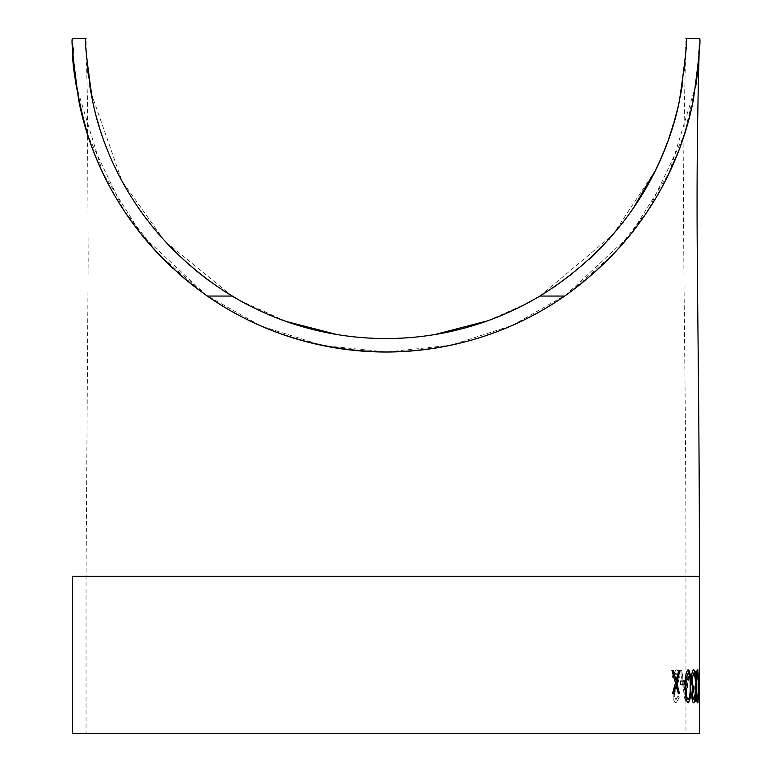<?xml version="1.0" encoding="UTF-8"?>
<svg xmlns="http://www.w3.org/2000/svg" width="772" height="772" viewBox="0 0 772 772"><rect width="100%" height="100%" fill="white"/><g stroke="black" fill="none" stroke-linecap="round" stroke-linejoin="round"><path stroke-width="0.58" stroke-dasharray="3.86 2.9" d="M76.042 84.978L102.792 172.841L141.961 235.257L207.282 296.062L232.102 296.062A299.951 299.951 0 0 0 539.898 296.062L564.718 296.062L630.039 235.257L669.208 172.841L695.958 84.978M539.898 296.062L612.707 235.006L655.505 170.284M659.259 162.284L659.935 160.798M663.524 152.402L668.706 138.825M672.122 128.635L675.162 118.309M677.729 108.331L680.151 97.301M682.236 85.682L685.739 49.977L685.951 38.6M697.406 73.996L699.413 38.6M207.282 296.062A313.413 313.413 0 0 0 564.718 296.062C599.535 270.895 626.555 243.518 645.778 213.94M655.592 198.433L668.369 174.588M678.26 151.785L688.228 121.571M692.532 103.892C697.212 77.818 699.384 60.978 699.065 53.393M699.21 49.775L699.249 48.568M699.278 47.71L699.21 49.736M699.065 53.374L697.627 71.979M695.91 85.335L684.137 135.264L648.721 209.501L614.637 252.965L568.395 293.476L512.656 325.282L451.147 345.171L386.685 352.013L322.397 345.489L260.849 325.938L205.198 294.605L158.53 254.2L124.041 210.66L87.998 135.669M173.218 268.714L177.792 272.854M74.594 73.996L72.587 38.6M72.587 576.356L699.413 576.356M699.413 679.206L699.403 681.628M699.287 671.341L699.413 702.385M72.587 733.4L699.413 733.4M688.749 670.578L689.531 670.578L688.595 670.578L687.36 680.653L688.595 670.578M689.531 670.578L685.594 701.989L680.74 670.578L681.772 670.578L683.317 680.653L687.514 680.653M692.899 684.272L692.899 681.049L692.899 684.272L690.062 684.272L692.735 684.272M690.216 684.272L690.216 681.049L692.899 681.049M695.572 701.989L695.572 670.578L695.572 701.989L694.453 701.989L695.408 701.989M694.607 701.989L695.572 670.578M697.627 694.742L698.255 702.8L698.911 694.636L698.255 669.778C697.705 670.086 697.338 673.174 697.174 679.042L698.255 673.001L698.843 679.64L698.11 686.289L698.737 694.646L698.264 699.577L697.473 694.742L698.1 699.577L698.573 694.646L697.946 686.289L698.679 679.64L698.091 673.001L697.019 679.042C697.184 673.174 697.541 670.086 698.091 669.778L698.834 679.91L698.573 694.646M673.387 678.231L676.069 673.001L678.347 678.318L677.941 681.406L673.831 690.689L673.136 695.466C673.348 700.059 674.352 702.501 676.147 702.8L679.206 697.483L678.298 695.553L676.031 699.577L674.255 695.601L679.35 678.279C679.148 673.01 678.057 670.173 676.069 669.778L672.316 676.639L673.387 678.231L675.925 673.001L678.192 678.318L677.787 681.406L673.686 690.689L672.981 695.466C673.203 700.059 674.207 702.501 676.002 702.8L679.051 697.483L678.144 695.553L675.876 699.577L674.101 695.601L679.196 678.279C678.993 673.01 677.903 670.173 675.925 669.778L672.171 676.639L673.242 678.231M685.951 733.4L86.049 733.4L685.951 733.4L685.951 576.356L86.049 576.356L685.951 576.356C685.951 312.235 680.769 223.861 685.826 47.188C687.177 46.436 685.063 64.221 679.485 100.534C672.238 135.959 647.727 222.394 552.578 288.043C462.303 350.247 334.546 355.149 239.841 300.53C153.165 252.869 111.226 170.033 99.829 128.461M232.102 296.062L164.504 240.864L121.918 180.841L90.874 92.196M89.745 85.528L86.261 49.948L86.049 38.6M96.973 118.811L92.736 101.586M90.874 92.167L88.481 76.708M87.699 70.03L86.203 48.433C84.978 42.199 86.464 56.433 90.681 91.144C97.224 123.076 111.38 197.121 194.139 269.158M208.479 280.381L222.992 290.397M239.291 300.221L286.142 321.442M336.688 334.469C369.489 339.873 402.154 339.902 434.684 334.575M487.47 320.863L525.597 304.081M534.793 299.044L553.987 287.097M572.013 273.915L589.21 259.228M600.722 248.034L608.896 239.32M623.429 221.892L632.635 209.309M655.553 170.168L663.92 151.447M667.799 141.353L677.7 108.466M679.341 101.219L684.233 70.648M684.832 64.568L685.594 53.229M685.681 51.27L685.816 47.526M678.298 693.536L675.963 685.256M673.831 693.536L672.335 693.536L675.326 682.911L671.987 670.578M673.348 670.578L671.843 670.578M675.963 680.557L678.733 670.578M679.91 670.578L678.578 670.578M679.495 693.536L678.144 693.536M680.325 684.272L680.325 681.049M684.262 681.049L680.18 681.049M684.262 684.272L680.18 684.272M688.17 702.8L688.016 702.8C685.797 700.764 684.783 695.254 684.957 686.279C684.783 677.314 685.797 671.814 688.016 669.778L688.093 669.787M687.987 699.577C689.541 697.695 690.207 693.266 689.965 686.289C690.207 679.312 689.541 674.882 687.987 673.001M695.311 694.742L694.684 694.742L693.507 699.577M693.603 702.781L693.507 702.8C692.455 702.52 691.828 699.799 691.635 694.636L692.416 688.17L691.278 679.91C691.48 673.531 692.233 670.154 693.526 669.778L693.613 669.787M695.504 679.042L694.887 679.042L694.472 674.699L693.517 673.001M697.357 702.8L697.203 702.8C696.19 700.764 695.717 695.254 695.775 686.279C695.717 677.314 696.19 671.814 697.203 669.778L697.28 669.797M697.193 699.577C697.83 697.695 698.091 693.266 697.984 686.289C698.091 679.312 697.83 674.882 697.193 673.001M698.573 684.272L698.573 681.049M699.22 681.049L698.409 681.049M699.22 684.272L698.409 684.272M699.403 702.8L699.393 683.867M699.249 679.206L699.133 671.341M699.085 693.333L699.403 687.09L699.384 693.333M697.319 694.742L698.1 702.8L698.911 694.636M694.954 670.578L695.118 698.766M694.279 698.766L694.954 698.766M694.124 698.766L694.453 701.989M690.216 681.049L692.735 681.049M690.062 681.049L690.062 684.272M683.317 680.653L687.36 680.653M683.162 680.653L681.772 670.578M680.74 670.578L681.618 670.578M680.595 670.578L685.314 701.989L689.367 670.578M685.372 695.871L683.645 683.867L686.955 683.867L685.372 695.871L683.799 683.867L687.109 683.867L685.526 695.871M86.203 48.433L87.439 99.974L88.172 258.176L86.049 576.356L86.049 733.4"/><path stroke-width="1.16" d="M655.505 170.284L659.259 162.284M659.935 160.798L663.524 152.402M668.706 138.825L672.122 128.635M675.162 118.309L677.729 108.331M680.151 97.301L682.236 85.682M564.718 296.062A313.413 313.413 0 0 1 207.282 296.062C111.583 227.837 86.01 138.41 78.686 100.148C72.954 58.238 70.918 37.731 72.587 38.6C70.927 37.683 72.944 58.132 78.647 99.955C86.261 138.497 110.695 226.814 207.282 296.062L232.102 296.062A299.951 299.951 0 0 0 539.898 296.062C642.873 232.797 672.016 139.018 679.437 100.785C685.575 58.354 687.746 37.625 685.951 38.6C687.746 37.587 685.575 58.305 679.437 100.756C671.91 139.24 643.086 232.469 539.898 296.062L564.718 296.062C660.417 227.837 685.99 138.41 693.314 100.148C699.046 58.238 701.082 37.731 699.413 38.6C701.072 37.683 699.056 58.132 693.352 99.955C685.739 138.497 661.305 226.814 564.718 296.062C511.392 332.722 451.813 351.376 386 352.013C305.741 350.584 236.338 324.192 177.792 272.854M695.958 84.978L697.406 73.996M645.778 213.94L655.592 198.433M668.369 174.588L678.26 151.785M688.228 121.571L692.532 103.892M699.065 53.393L699.21 49.775M699.249 48.568L699.278 47.603M699.21 49.736L699.065 53.374M697.627 71.979L695.91 85.335M87.998 135.669C65.736 56.366 74.826 36.149 72.944 53.471C71.844 62.435 75.704 86.039 84.534 124.302C94.396 158.511 115.983 215.07 173.218 268.714M76.042 84.978L74.594 73.996M699.287 47.574C694.24 223.735 699.413 311.965 699.413 576.356L72.587 576.356L72.587 733.4L699.413 733.4L699.413 702.385M699.403 681.628L699.393 683.867M699.403 702.8L699.413 576.356M698.573 684.272L698.573 681.049L699.22 681.049L699.22 684.272L698.573 684.272M697.357 702.8C696.354 700.764 695.881 695.254 695.939 686.279C695.881 677.314 696.354 671.814 697.357 669.778C698.168 671.843 698.515 677.333 698.39 686.279C698.515 695.205 698.178 700.706 697.357 702.8M695.311 694.742C695.147 699.75 694.597 702.433 693.671 702.8C692.609 702.52 691.982 699.799 691.789 694.636L692.571 688.17L691.432 679.91C691.644 673.531 692.397 670.154 693.681 669.778C694.752 670.086 695.36 673.174 695.504 679.042L693.671 673.001L692.05 679.64C692.32 684.407 692.966 686.617 693.989 686.289L693.989 689.512L692.397 694.646L693.661 699.577L695.311 694.742M688.17 702.8C685.951 700.764 684.938 695.254 685.111 686.279C684.938 677.314 685.961 671.814 688.17 669.778C690.178 671.843 691.056 677.333 690.786 686.279C691.056 695.205 690.187 700.706 688.17 702.8M680.325 684.272L680.325 681.049L684.262 681.049L684.262 684.272L680.325 684.272M678.298 693.536L676.118 685.256L673.831 693.536L672.48 693.536L675.471 682.911L671.987 670.578L673.348 670.578L676.118 680.557L678.733 670.578L679.91 670.578L676.745 682.911L679.495 693.536L678.298 693.536M90.874 92.196L89.745 85.528M232.102 296.062C129.127 232.797 99.984 139.028 92.563 100.785C86.425 58.363 84.254 37.635 86.049 38.6C84.254 37.587 86.425 58.315 92.563 100.765C100.09 139.25 128.914 232.469 232.102 296.062M99.829 128.461L96.973 118.811M92.736 101.586L90.874 92.167M88.481 76.708L87.699 70.03M194.139 269.158L208.479 280.381M222.992 290.397L239.291 300.221M286.142 321.442L336.688 334.469M434.684 334.575L487.47 320.863M525.597 304.081L534.793 299.044M553.987 287.097L572.013 273.915M589.21 259.228L600.722 248.034M608.896 239.32L623.429 221.892M632.635 209.309L655.553 170.168M663.92 151.447L667.799 141.353M677.7 108.466L679.341 101.219M684.233 70.648L684.832 64.568M685.594 53.229L685.681 51.27M685.816 47.526L685.797 48.144M676.118 685.256L673.676 693.536M673.203 670.578L676.118 680.557M679.765 670.578L676.59 682.911L679.341 693.536M684.108 681.049L684.108 684.272M688.016 669.778C690.023 671.852 690.892 677.353 690.631 686.279C690.901 695.205 690.033 700.706 688.016 702.8M688.151 673.001L686.134 678.395L685.787 686.289C685.613 693.246 686.347 697.676 687.987 699.577L688.151 699.577C689.705 697.695 690.361 693.266 690.12 686.289C690.361 679.312 689.705 674.882 688.151 673.001L686.289 678.395L685.941 686.289C685.768 693.246 686.501 697.676 688.151 699.577M695.157 694.742C694.993 699.75 694.443 702.433 693.507 702.8M693.526 669.778C694.597 670.086 695.205 673.174 695.35 679.042M693.671 673.001L691.895 679.64C692.166 684.407 692.812 686.617 693.825 686.289L693.825 689.512L692.233 694.646L693.661 699.577M697.203 669.778C698.013 671.852 698.351 677.353 698.226 686.279C698.351 695.205 698.013 700.706 697.203 702.8M697.348 673.001L696.344 678.395L696.18 686.289C696.112 693.246 696.45 697.676 697.193 699.577L697.348 699.577C697.984 697.695 698.255 693.266 698.149 686.289C698.255 679.312 697.984 674.882 697.348 673.001L696.344 686.289C696.276 693.246 696.614 697.676 697.348 699.577M699.065 681.049L699.065 684.272M699.22 693.333L699.239 699.577M699.239 687.09L699.393 699.577M699.403 687.09L699.384 693.333M685.951 38.6L699.413 38.6M86.049 38.6L72.587 38.6"/></g></svg>
